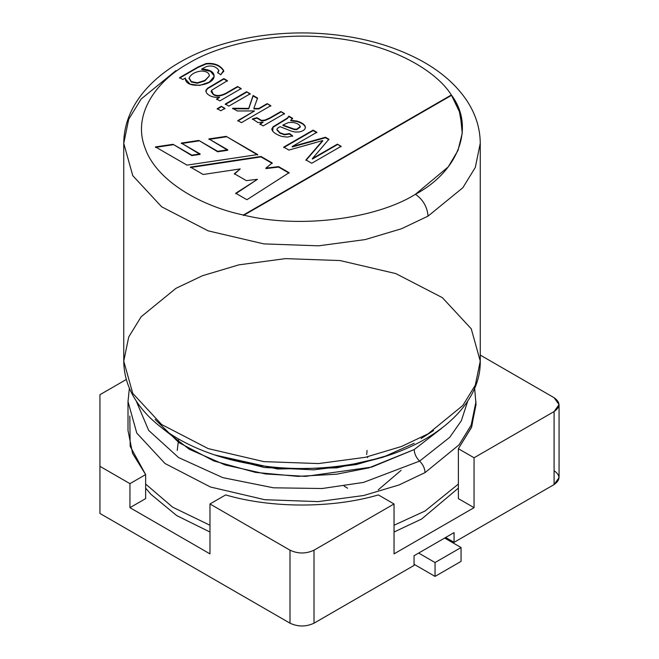 <?xml version="1.0" encoding="UTF-8"?>
<svg xmlns="http://www.w3.org/2000/svg" width="659" height="659" viewBox="0 0 659 659"><rect width="100%" height="100%" fill="white"/><g stroke="black" fill="none" stroke-linecap="round" stroke-linejoin="round"><path stroke-width="0.99" d="M99.937 394.708L126.314 379.477L99.937 394.708L99.937 513.443L290.001 623.183L290.001 550.174L209.974 503.97L209.974 553.873L129.947 507.669L129.947 483.648L99.937 466.317L99.937 394.708M480.254 355.077L554.087 397.707L480.254 355.077M128.003 430.508L132.583 453.417L145.639 474.587L145.639 498.616L129.947 507.669L209.974 553.873L209.974 503.97L225.666 494.917C271.22 508.394 332.795 508.394 378.348 494.917L394.033 503.97L314.013 550.174L314.013 623.183L414.041 565.422L414.041 555.726L454.059 532.62L454.059 542.324L554.087 484.571L554.087 411.57L474.06 457.774L474.06 507.669L394.033 553.873L394.033 503.97L394.033 553.873L474.06 507.669L458.376 498.616L474.06 507.669L474.06 457.774L458.376 448.713L458.376 498.616L458.376 448.713L471.432 427.543L476.012 404.634M554.087 470.707C560.57 475.328 560.57 479.95 554.087 484.571L454.059 542.324L454.059 532.62L414.041 555.726L414.041 565.422L314.013 623.183C306.007 626.915 298.008 626.915 290.001 623.183L99.937 513.443L99.937 466.317L129.947 483.648L129.947 507.669L145.639 498.616L145.639 474.587L129.947 483.648L145.639 474.587L130.177 446.357L129.815 416.043M454.059 542.324L445.657 537.472L454.059 542.324M209.974 503.97L290.001 550.174C298.008 553.914 306.007 553.914 314.013 550.174L394.033 503.97L378.348 494.917C332.795 508.394 271.22 508.394 225.666 494.917L209.974 503.97M475.996 403.102L471.72 426.81L458.376 448.713L474.06 457.774L554.087 411.57C560.57 406.949 560.57 402.328 554.087 397.707L559.063 404.634L554.087 411.57L554.087 484.571L559.063 477.643L559.063 404.634M314.013 550.174C306.007 553.914 298.008 553.914 290.001 550.174L290.001 623.183C298.008 626.915 306.007 626.915 314.013 623.183L314.013 550.174M243.41 215.023L451.349 94.97C436.406 70.999 392.863 44.688 334.78 38.131C277.011 30.734 218.87 44.787 188.565 63.305C156.488 80.802 132.138 114.369 144.964 147.723C156.323 181.258 201.885 206.399 243.41 215.023C201.885 206.399 156.323 181.258 144.964 147.723C132.138 114.369 156.488 80.802 188.565 63.305C218.87 44.787 277.011 30.734 334.78 38.131C392.863 44.688 436.406 70.999 451.349 94.97C475.23 126.429 459.125 170.978 415.442 194.29C423.045 199.611 427.246 206.885 428.045 216.127L462.857 187.708L475.287 167.477L480.254 143.357L475.287 167.477L462.857 187.708L428.045 216.127C427.246 206.885 423.045 199.611 415.442 194.29C375.062 219.513 297.901 228.813 243.41 215.023C297.901 228.813 375.062 219.513 415.442 194.29L448.227 166.9L457.98 150.466L462.247 133.225L460.196 113.381L451.349 94.97L459.315 111.099L462.429 129.032L459.315 111.099L451.349 94.97L243.41 215.023M205.888 90.489L206.489 92.935C209.323 96.28 213.705 97.73 219.628 97.268L216.605 99.484L219.628 97.268L216.605 99.023L219.851 100.893L241.161 88.586L237.569 86.51L241.161 88.586L219.851 100.893L216.605 99.023L219.628 97.268C213.705 97.73 209.323 96.28 206.489 92.935L205.888 90.489L207.445 88.298L223.838 78.586L227.437 80.662L211.555 90.308L213.195 94.031C216.259 96.23 220.493 95.967 225.913 93.24L237.569 86.51L241.161 89.047L237.569 86.51L225.913 93.24C220.493 95.967 216.259 96.23 213.195 94.031L211.144 91.395L211.555 90.308L227.437 80.662L223.838 78.586L207.445 88.298L205.797 91.082M221.35 106.305L224.95 108.381L220.823 110.761L217.223 108.686L221.35 106.305L224.95 108.842L221.35 106.305L217.223 108.686L220.823 110.761L224.95 108.381L221.35 106.305M280.899 111.536L284.482 113.595L263.163 125.902L259.918 124.032L263.147 122.17L257.924 122.582L252.405 118.908L256.985 117.706L261.623 120.432L264.926 120.053L269.753 117.969L280.899 111.536L284.482 114.056L280.899 111.536L269.753 117.969L264.926 120.053L261.623 120.432L256.985 117.706L252.405 118.908L257.924 122.582L263.147 122.17L259.918 124.032L263.163 125.902L284.482 113.595L280.899 111.536M337.4 144.148L341.115 146.298L311.74 163.259L305.957 159.915L322.712 140.548L305.957 159.915L311.74 163.259L341.115 146.298L337.4 144.148L341.115 146.759L337.4 144.148L312.366 158.605L337.4 144.148M316.435 142.369L288.897 150.071L283.741 147.089L313.116 130.128L316.847 132.286L292.225 146.496L325.472 137.261L328.915 139.255L312.366 158.605L328.915 139.255L325.472 137.261L292.225 146.496L316.847 132.286L313.116 130.128L283.741 147.089L288.897 150.071L322.712 140.548L322.712 141.01L322.712 140.548M257.702 154.56L186.999 165.129L155.466 146.924L173.053 144.296L191.851 155.145L200.072 153.918L181.316 143.085L198.845 140.441L217.684 151.315L227.767 149.807L208.919 138.925L226.194 136.372L257.702 154.56L226.194 136.372L257.702 155.022L226.194 136.372L208.919 138.925L227.767 150.268L227.767 149.807L217.684 151.315L217.684 151.776L227.767 150.268L217.684 151.776L198.845 140.441L217.684 151.776L198.845 140.441L181.316 143.085L200.072 154.379L200.072 153.918L191.851 155.145L191.851 155.606L200.072 154.379L191.851 155.606L173.053 144.296L191.851 155.606L173.053 144.296L155.466 146.924L186.999 165.129L257.702 154.56M289.103 172.691L246.919 199.726L235.724 193.26L257.471 179.322L246.351 180.632L234.357 173.712L240.23 168.902L203.211 174.487L190.402 167.089L260.98 156.455L272.216 162.938L265.898 168.119L278.592 166.62L289.103 172.691L278.592 166.62L265.898 168.119L272.216 162.938L260.98 156.455L190.402 167.089L203.211 174.487L240.23 168.902L234.357 173.712L246.351 180.632L257.471 179.322L235.724 193.26L246.919 199.726L289.103 172.691M277.011 129.609C276.681 128.933 277.711 127.953 280.1 126.676L291.583 131.223L295.356 132.047L299.301 131.932C303.371 131.034 305.397 129.411 305.389 127.072C304.845 124.617 302.044 122.615 296.978 121.058L290.701 120.284L292.621 118.299L290.701 120.284L296.978 121.058C302.044 122.615 304.845 124.617 305.389 127.072C305.397 129.411 303.371 131.034 299.301 131.932L295.356 132.047L291.583 131.223L280.1 126.676C277.711 127.953 276.681 128.933 277.011 129.609L279.902 132.706L284.556 134.354L289.548 133.546L292.637 135.894L287.398 137.097L282.06 136.495C277.76 135.128 274.63 133.357 272.669 131.19L273.098 126.767L287.242 118.126L288.897 116.149L292.621 118.299L288.897 116.149L287.242 118.126L273.098 126.767L271.747 129.106L272.669 131.19C274.63 133.357 277.76 135.128 282.06 136.495L287.398 137.097L292.637 135.894L289.548 133.546L284.556 134.354L279.902 132.706L277.011 129.518L279.902 133.167L284.556 134.815L289.548 134.008L289.548 133.546L292.637 136.364L289.548 134.008L284.556 134.815L279.902 133.167L277.011 130.07M267.192 103.62L270.791 105.695L241.416 122.656L237.817 120.572L254.522 110.934L237.289 110.967L232.594 108.257L248.715 108.397L253.097 95.473L257.554 98.051L253.839 108.438L258.765 108.48L267.192 103.62L270.791 106.157L267.192 103.62L258.765 108.48L253.839 108.438L257.554 98.051L253.097 95.473L248.715 108.397L232.594 108.257L237.289 110.967L254.522 110.934L237.817 120.572L241.416 122.656L270.791 105.695L267.192 103.62M246.598 91.725L250.198 93.809L228.879 106.115L225.287 104.031L246.598 91.725L250.198 94.27L246.598 91.725L225.287 104.031L228.879 106.115L250.198 93.809L246.598 91.725M218.854 70.356L217.659 72.465L220.707 74.772L223.722 71.18L223.623 70.464C220.139 65.109 214.282 62.794 206.061 63.536L198.005 67.012L179.577 77.647L198.005 67.012L206.061 63.536C214.282 62.794 220.139 65.109 223.623 70.464L220.707 74.772L217.659 72.465L218.854 70.356C215.995 66.493 211.918 65.208 206.629 66.485L201.72 68.997C210.27 69.549 214.389 72.086 214.076 76.609C213.178 86.304 184.281 89.336 185.451 78.009L182.823 79.525L179.577 77.647L182.823 79.525L185.451 78.009L185.36 78.899L190.138 84.171L199.726 85.423L209.298 82.136L214.076 76.609L214.191 75.678L210.658 70.983L201.72 68.997L206.629 66.485C211.918 65.208 215.995 66.493 218.854 70.356L218.87 70.908M347.606 488.212L344.097 486.095M367.063 450.426L366.676 454.537M367.829 457.008L367.5 457.643M378.258 489.835L401.158 470.295M480.254 361.099C481.086 408.135 428.309 450.394 356.89 463.401C312.844 471.49 269.745 469.982 227.586 458.878C194.166 449.644 167.88 435.492 148.72 416.414C132.286 399.568 123.966 381.133 123.752 361.099L128.719 336.98L141.158 316.748L175.961 288.329L202.527 275.701L238.822 264.869L285.487 258.625L340.135 260.569L395.812 273.592L442.362 297.654L471.251 328.808L480.254 361.099L475.287 385.218L462.857 405.45L428.045 433.869L401.488 446.489L365.193 457.33L318.519 463.565L263.88 461.629L208.195 448.606L161.653 424.536L132.756 393.39L123.752 361.099L132.756 393.39L161.653 424.536L208.195 448.606L263.88 461.629L318.519 463.565L365.193 457.33L401.488 446.489L428.045 433.869L462.857 405.45L475.287 385.218L480.254 361.099L480.254 143.357C480.164 128.052 475.526 113.562 466.341 99.88C455.995 84.739 441.316 71.864 422.312 61.262C389.428 43.362 350.967 33.93 306.937 32.95C277.423 32.522 249.431 36.229 222.964 44.079C166.842 60.331 124.016 97.458 123.752 143.357L132.756 175.648L161.653 206.794L208.195 230.864L263.88 243.888L318.519 245.823L365.193 239.588L401.488 228.747L428.045 216.127L401.488 228.747L365.193 239.588L318.519 245.823L263.88 243.888L208.195 230.864L161.653 206.794L132.756 175.648L123.752 143.357L128.719 119.238L141.158 99.007L175.961 70.587M421.117 438.564L433.548 430.549L421.117 438.564M414.182 443.268L382.706 457.362L336.831 467.857L277.497 468.994L214.612 454.941L264.391 467.486L313.841 469.842L356.321 464.562L389.395 454.941M162.493 428.424L189.29 449.265L225.164 464.949L265.528 473.953L305.504 476.383L371.61 467.124L414.182 449.578L441.514 428.424L414.182 449.578L368.916 467.865L336.502 474.216L297.876 476.375L255.47 472.379L213.887 460.979L178.861 442.56L155.087 419.371M419.618 461.094L449.718 437.337L461.325 420.763L467.775 401.018L461.325 420.763L449.718 437.337L419.618 461.094C416.216 457.717 414.412 453.878 414.182 449.578C414.412 453.878 416.216 457.717 419.618 461.094L363.521 482.413L322.16 488.517L273.452 487.8L222.791 477.635L178.581 457.56L148.662 430.393L136.232 401.018L148.662 430.393L178.581 457.56L222.791 477.635L273.452 487.8L322.16 488.517L363.521 482.413L419.618 461.094C423.012 464.48 424.824 468.318 425.047 472.61L459.026 444.866L471.169 425.121L476.012 401.57L471.169 425.121L459.026 444.866L425.047 472.61C424.824 468.318 423.012 464.48 419.618 461.094M128.003 430.541L128.003 401.57L136.784 433.095L164.997 463.499L210.435 487.001L264.786 499.711L318.124 501.606L363.686 495.51L399.115 484.933L425.047 472.61L399.115 484.933L363.686 495.51L318.124 501.606L264.786 499.711L210.435 487.001L164.997 463.499L136.784 433.095L128.003 401.57L129.378 388.2M145.639 484.06L172.666 507.191L209.974 525.248L172.666 507.191L145.639 484.06M394.033 525.248L425.047 511.022L458.376 484.06L425.047 511.022L394.033 525.248M414.041 564.269L435.047 576.403L435.047 562.539L418.646 553.066L435.047 562.539L435.047 576.403L461.061 561.386L461.061 547.522L461.061 561.386L435.047 576.403L414.041 564.269M444.652 538.049L461.061 547.522L435.047 562.539L461.061 547.522L444.652 538.049M243.41 215.485L451.349 95.431L243.41 215.485M235.724 193.721L257.471 179.322L235.724 193.721M234.357 174.174L240.23 168.902L234.357 174.174M190.402 167.551L260.98 156.916L260.98 156.455L272.216 163.399L260.98 156.916L190.402 167.551M265.898 168.58L265.898 168.119L265.898 168.58L278.592 167.081L278.592 166.62L289.103 173.152L278.592 167.081L265.898 168.58M208.919 139.387L226.194 136.833L208.919 139.387M181.316 143.547L198.845 140.902L181.316 143.547M155.466 147.385L173.053 144.758L155.466 147.385M305.957 160.376L322.712 141.01L305.957 160.376M283.741 147.55L313.116 130.128L316.847 132.747L313.116 130.589L283.741 147.55M292.225 146.965L292.225 146.496L292.225 146.965L325.472 137.723L325.472 137.261L328.915 139.716L325.472 137.723L292.225 146.965M312.366 159.066L337.4 144.609L312.366 159.066M305.405 127.821L305.389 127.072M290.701 120.745L296.978 121.52C302.044 123.076 304.845 125.078 305.389 127.533L305.389 127.533C304.845 125.078 302.044 123.076 296.978 121.52L290.701 120.745M271.763 129.345L273.098 127.228L287.242 118.587L288.897 116.149L292.621 118.76L288.897 116.61L287.242 118.587L273.098 127.228L271.763 129.345M282.917 125.029L288.453 122.533L293.337 122.459C297.25 123.291 299.548 124.633 300.24 126.495L296.707 129.213L294.103 129.065L282.917 125.029L282.917 125.49L282.917 125.029L294.103 129.065L296.707 129.213L300.24 126.495C299.548 124.633 297.25 123.291 293.337 122.459L288.453 122.533L282.917 125.029M282.917 125.49L294.103 129.526L296.707 129.675L300.257 127.138L296.707 129.675L294.103 129.526L282.917 125.49M259.918 124.493L263.147 122.17L259.918 124.493M252.405 119.37L256.985 118.167L256.985 117.706L261.623 120.894L264.926 120.523L269.753 118.431L280.899 111.997L269.753 118.431L264.926 120.523L261.623 120.894L256.985 118.167L252.405 119.37M237.817 121.042L254.522 110.934L237.817 121.042M232.594 108.719L248.715 108.859L253.097 95.473L257.554 98.512L253.097 95.942L248.715 108.859L232.594 108.719M253.839 108.9L253.839 108.438L253.839 108.9L258.765 108.949L267.192 104.081L258.765 108.949L253.839 108.9M217.223 109.147L221.35 106.766L217.223 109.147M225.287 104.501L246.598 92.194L225.287 104.501M205.814 91.313L207.445 88.759L223.838 78.586L227.437 81.123L223.838 79.047L207.445 88.759L205.814 91.313M211.16 91.634L213.195 94.492C216.259 96.692 220.493 96.428 225.913 93.702L237.569 86.972L225.913 93.702C220.493 96.428 216.259 96.692 213.195 94.492L211.16 91.634M179.577 78.108L198.005 67.473L206.061 63.997C214.282 63.256 220.139 65.57 223.623 70.933L223.714 71.411L223.623 70.933C220.139 65.57 214.282 63.256 206.061 63.997L198.005 67.473L179.577 78.108M217.659 72.927L218.854 70.818L217.659 72.927M201.72 69.459L201.72 68.997L201.72 69.459L210.501 71.345L214.183 75.909L210.501 71.345L201.72 69.459M185.368 79.129L185.451 78.009L185.368 79.129M189.084 78.627L189.108 77.976L191.316 81.551L197.395 82.787L204.908 80.39L209.381 75.884L204.908 80.39L197.395 82.787L191.316 81.551L189.108 77.976C190.953 74.245 194.932 71.938 201.036 71.04C206.349 71.156 209.134 72.77 209.381 75.884L204.908 80.851L204.908 80.39L204.908 80.851L197.395 83.248L191.316 82.021L189.108 78.437L191.316 82.021L197.395 83.248L204.908 80.851L209.397 75.76M209.381 75.884C209.134 72.77 206.349 71.156 201.036 71.04C194.932 71.938 190.953 74.245 189.108 77.976M123.752 361.099L123.752 143.357M476.012 404.667L474.637 388.2M458.376 488.097L421.669 519.004L394.033 532.027M209.974 532.027L176.752 515.602L150.903 494.291L145.639 488.097M177.23 450.426L178.663 439.042M300.257 126.676L300.257 127.138M211.144 91.395L211.144 91.865M223.722 71.18L223.722 71.642"/></g></svg>
